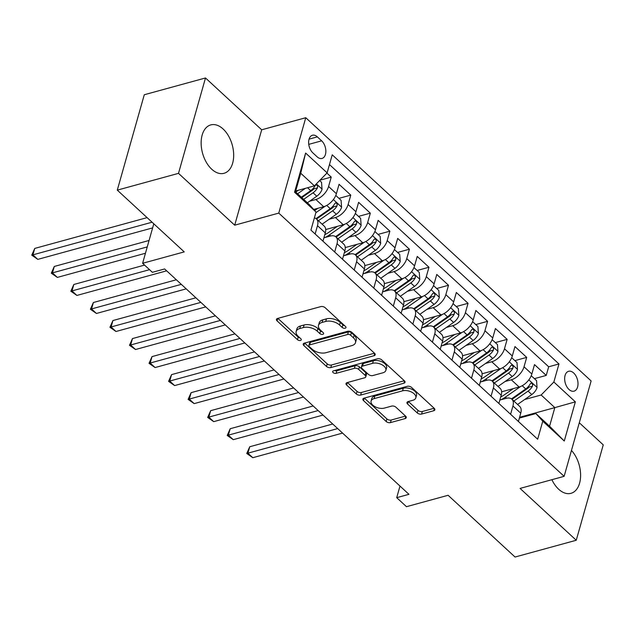 <?xml version="1.0" encoding="UTF-8"?>
<svg xmlns="http://www.w3.org/2000/svg" width="635" height="635" viewBox="0 0 635 635"><rect width="100%" height="100%" fill="white"/><g stroke="black" fill="none" stroke-linecap="round" stroke-linejoin="round"><path stroke-width="0.95" d="M345.194 328.208A2.207 1.222 -164.2 0 0 345.98 327.573A2.207 1.222 -164.2 0 0 345.535 326.509L325.152 307.705A3.159 1.746 -164.2 0 0 320.834 306.594L277.574 318.452A3.159 1.746 -164.2 0 0 276.447 319.365A3.159 1.746 -164.2 0 0 277.082 320.881L297.474 339.685A2.207 1.222 -164.2 0 0 300.498 340.463A2.207 1.222 -164.2 0 0 301.276 339.82A2.207 1.222 -164.2 0 0 300.839 338.765L298.196 336.328A10.104 5.588 -164.2 0 1 296.164 331.47A10.104 5.588 -164.2 0 1 299.752 328.557L303.355 327.565A10.104 5.588 -164.2 0 1 317.183 331.121L319.818 333.558A2.207 1.222 -164.2 0 0 322.85 334.335A2.207 1.222 -164.2 0 0 323.628 333.7A2.207 1.222 -164.2 0 0 323.183 332.637L320.548 330.2A10.104 5.588 -164.2 0 1 318.516 325.342A10.104 5.588 -164.2 0 1 322.096 322.429L325.707 321.445A10.104 5.588 -164.2 0 1 339.534 325.001L342.17 327.43A2.207 1.222 -164.2 0 0 345.194 328.208M551.886 479.695A25.09 15.407 74.7 0 0 558.657 489.228A25.09 15.407 74.7 0 0 570.976 493.324A25.09 15.407 74.7 0 0 580.612 475.655A25.09 15.407 74.7 0 0 571.46 450.445M223.099 128.992A25.09 15.407 74.7 0 0 210.772 124.904A25.09 15.407 74.7 0 0 201.144 143.7A25.09 15.407 74.7 0 0 211.717 169.212A25.09 15.407 74.7 0 0 224.036 173.299A25.09 15.407 74.7 0 0 233.672 154.495A25.09 15.407 74.7 0 0 223.099 128.992M573.667 372.975A10.295 6.318 74.7 0 0 568.611 371.292A10.295 6.318 74.7 0 0 564.658 379.008A10.295 6.318 74.7 0 0 569 389.469A10.295 6.318 74.7 0 0 574.056 391.152A10.295 6.318 74.7 0 0 578.009 383.437A10.295 6.318 74.7 0 0 573.667 372.975M417.282 412.956A3.159 1.746 -164.2 0 0 421.6 414.068L433.737 410.742A3.159 1.746 -164.2 0 0 434.856 409.829A3.159 1.746 -164.2 0 0 434.221 408.313L411.583 387.429A3.159 1.746 -164.2 0 0 407.257 386.318L363.998 398.177A3.159 1.746 -164.2 0 0 362.879 399.09A3.159 1.746 -164.2 0 0 363.514 400.606L386.159 421.489A3.159 1.746 -164.2 0 0 390.477 422.6L405.138 418.584A3.159 1.746 -164.2 0 0 406.257 417.671A3.159 1.746 -164.2 0 0 405.622 416.155L395.93 407.218A3.159 1.746 -164.2 0 0 391.612 406.106L384.342 408.099A8.445 4.675 -164.2 0 1 375.079 406.717A8.445 4.675 -164.2 0 1 371.086 401.066A8.445 4.675 -164.2 0 1 374.078 398.629L402.558 390.827A8.445 4.675 -164.2 0 1 411.821 392.2A8.445 4.675 -164.2 0 1 415.814 397.859A8.445 4.675 -164.2 0 1 412.821 400.288L408.075 401.59A3.159 1.746 -164.2 0 0 406.956 402.503A3.159 1.746 -164.2 0 0 407.591 404.019L417.282 412.956L418.005 410.377A3.159 1.746 -164.2 0 0 422.331 411.488L434.149 408.249M178.498 173.355L234.696 225.187L261.683 129.802L205.494 77.97L178.498 173.355L117.292 190.135L184.237 251.889L142.613 263.295L152.384 272.312L164.624 268.954L408.948 494.324L396.708 497.673L406.479 506.69L448.104 495.284L515.048 557.03L576.255 540.258L603.25 444.865L579.295 422.767M234.696 225.187L278.765 213.106L564.134 476.337L520.065 488.418L576.255 540.258M374.071 355.703A3.159 1.746 -164.2 0 0 375.19 354.79A3.159 1.746 -164.2 0 0 374.555 353.274L351.917 332.391A3.159 1.746 -164.2 0 0 347.591 331.279L304.332 343.138A3.159 1.746 -164.2 0 0 303.212 344.051A3.159 1.746 -164.2 0 0 303.847 345.567L326.485 366.451A3.159 1.746 -164.2 0 0 330.811 367.562L374.071 355.703L374.713 353.433M381.746 359.91L404.392 380.794A3.159 1.746 -164.2 0 1 405.027 382.31A3.159 1.746 -164.2 0 1 403.908 383.222L360.64 395.081A3.159 1.746 -164.2 0 1 356.322 393.97L346.631 385.032A3.159 1.746 -164.2 0 1 345.996 383.516A3.159 1.746 -164.2 0 1 347.115 382.603L364.665 377.793A3.159 1.746 -164.2 0 0 365.784 376.888A3.159 1.746 -164.2 0 0 365.149 375.364L358.719 369.435A3.159 1.746 -164.2 0 0 354.401 368.324L336.129 373.332A2.207 1.222 -164.2 0 1 333.708 372.975A2.207 1.222 -164.2 0 1 332.661 371.491A2.207 1.222 -164.2 0 1 333.446 370.856L377.428 358.799A3.159 1.746 -164.2 0 1 381.746 359.91M117.292 190.135L144.28 94.742L205.494 77.97M534.408 378.658L546.235 375.42L534.511 364.601L531.844 374.007L524.026 366.8A12.867 7.239 132.7 0 1 511.318 379.793L505.095 381.5M514.866 360.632L526.693 357.386L514.961 346.567L512.302 355.981L504.484 348.766A12.867 7.239 132.7 0 1 491.768 361.767L485.553 363.466M495.324 342.598L507.143 339.36L495.419 328.541L492.752 337.947L484.934 330.74A12.867 7.239 132.7 0 1 472.226 343.733L466.003 345.44M475.774 324.572L487.601 321.326L475.869 310.507L473.21 319.921L465.392 312.706A12.867 7.239 132.7 0 1 452.676 325.707L446.461 327.414M456.232 306.538L468.051 303.3L456.327 292.481L453.66 301.895L445.841 294.68A12.867 7.239 132.7 0 1 433.133 307.673L426.911 309.38M436.682 288.512L448.508 285.266L436.777 274.455L434.118 283.861L426.299 276.654A12.867 7.239 132.7 0 1 413.591 289.647L407.368 291.354M417.139 270.478L428.958 267.24L417.235 256.421L414.576 265.835L406.757 258.62A12.867 7.239 132.7 0 1 394.041 271.613L387.826 273.32M397.589 252.452L409.416 249.214L397.693 238.395L395.026 247.801L387.207 240.594A12.867 7.239 132.7 0 1 374.499 253.587L368.276 255.294M378.047 234.426L389.874 231.18L378.142 220.361L375.483 229.775L367.665 222.56A12.867 7.239 132.7 0 1 354.949 235.561L348.734 237.26M358.497 216.392L370.324 213.154L358.6 202.335L355.933 211.741L348.115 204.534A12.867 7.239 132.7 0 1 335.407 217.527L329.184 219.234M338.955 198.366L350.782 195.12L339.05 184.301L336.391 193.715A12.867 7.239 132.7 0 1 323.675 206.708L313.69 209.447M531.844 374.007A12.867 7.239 -47.3 0 1 519.136 387.009L501.618 391.803M512.302 355.981A12.867 7.239 -47.3 0 1 499.586 368.975L482.076 373.777M492.752 337.947A12.867 7.239 -47.3 0 1 480.044 350.949L462.526 355.751M473.21 319.921A12.867 7.239 -47.3 0 1 460.494 332.915L442.984 337.717M453.66 301.895A12.867 7.239 -47.3 0 1 440.952 314.889L423.434 319.691M434.118 283.861A12.867 7.239 -47.3 0 1 421.402 296.855L403.892 301.657M414.576 265.835A12.867 7.239 -47.3 0 1 401.86 278.828L384.342 283.631M395.026 247.801A12.867 7.239 -47.3 0 1 382.318 260.802L364.8 265.597M375.483 229.775A12.867 7.239 -47.3 0 1 362.768 242.768L345.257 247.571M355.933 211.741A12.867 7.239 -47.3 0 1 343.225 224.742L325.707 229.545M312.825 152.844L317.127 156.813A9.97 6.12 74.7 0 0 322.024 158.44A9.97 6.12 74.7 0 0 325.85 150.971A9.97 6.12 74.7 0 0 321.651 140.827L317.349 136.866A9.97 6.12 74.7 0 0 312.452 135.239A9.97 6.12 74.7 0 0 308.626 142.708A9.97 6.12 74.7 0 0 312.825 152.844M278.765 213.106L305.76 117.721L591.129 380.952L564.134 476.337M546.235 375.42L548.68 366.784L558.967 363.958L332.232 154.821L327.128 172.863L314.412 185.864L295.712 190.992M558.967 363.958L553.855 382.008L575.358 401.844L564.269 441.023L542.766 421.195L537.662 439.237L310.928 230.1L316.039 212.05L294.537 192.222L305.625 153.035L327.128 172.863M499.824 400.066L506.063 398.359A12.867 7.239 132.7 0 1 511.873 399.209A12.867 7.239 132.7 0 1 512.937 405.987L510.596 414.274M480.282 382.04L486.521 380.325A12.867 7.239 132.7 0 1 492.323 381.183A12.867 7.239 132.7 0 1 493.395 387.953L491.045 396.24M460.732 364.006L466.971 362.299A12.867 7.239 132.7 0 1 472.781 363.149A12.867 7.239 132.7 0 1 473.845 369.927L471.503 378.214M441.19 345.98L447.429 344.265A12.867 7.239 132.7 0 1 453.231 345.123A12.867 7.239 132.7 0 1 454.303 351.893L451.953 360.188M421.64 327.946L427.879 326.239A12.867 7.239 132.7 0 1 433.689 327.096A12.867 7.239 132.7 0 1 434.753 333.867L432.411 342.154M402.098 309.92L408.337 308.205A12.867 7.239 132.7 0 1 414.139 309.062A12.867 7.239 132.7 0 1 415.211 315.833L412.861 324.128M382.548 291.886L388.787 290.179A12.867 7.239 132.7 0 1 394.597 291.036A12.867 7.239 132.7 0 1 395.668 297.807L393.319 306.094M363.006 273.86L369.245 272.153A12.867 7.239 132.7 0 1 375.047 273.002A12.867 7.239 132.7 0 1 376.118 279.781L373.777 288.068M343.456 255.834L349.695 254.119A12.867 7.239 132.7 0 1 355.505 254.976A12.867 7.239 132.7 0 1 356.576 261.747L354.227 270.034M323.913 237.8L330.152 236.093A12.867 7.239 132.7 0 1 335.955 236.942A12.867 7.239 132.7 0 1 337.026 243.721L334.685 252.008M319.976 180.181L331.232 177.094L328.573 186.499A12.867 7.239 132.7 0 1 315.857 199.501L309.642 201.208M314.388 217.876A12.867 7.239 132.7 0 1 316.413 218.916L324.231 226.131A12.867 7.239 132.7 0 1 325.303 232.902L322.953 241.189M316.413 218.916A12.867 7.239 132.7 0 1 317.484 225.687L315.135 233.982M518.414 421.481L520.756 413.194A12.867 7.239 -47.3 0 0 519.692 406.424L511.873 399.209M498.864 403.455L501.213 395.168A12.867 7.239 -47.3 0 0 500.142 388.39L492.323 381.183M479.322 385.429L481.663 377.134A12.867 7.239 -47.3 0 0 480.6 370.364L472.781 363.149M459.772 367.395L462.121 359.108A12.867 7.239 -47.3 0 0 461.05 352.338L453.231 345.123M440.23 349.369L442.571 341.074A12.867 7.239 -47.3 0 0 441.508 334.304L433.689 327.096M420.68 331.335L423.029 323.048A12.867 7.239 -47.3 0 0 421.957 316.278L414.139 309.062M401.137 313.309L403.487 305.022A12.867 7.239 -47.3 0 0 402.415 298.244L394.597 291.036M381.595 295.275L383.937 286.988A12.867 7.239 -47.3 0 0 382.865 280.218L375.047 273.002M362.045 277.249L364.395 268.962A12.867 7.239 -47.3 0 0 363.323 262.184L355.505 254.976M342.503 259.223L344.845 250.928A12.867 7.239 -47.3 0 0 343.773 244.157L335.955 236.942M350.782 195.12L348.115 204.534M370.324 213.154L367.665 222.56M389.874 231.18L387.207 240.594M409.416 249.214L406.757 258.62M428.958 267.24L426.299 276.654M448.508 285.266L445.841 294.68M468.051 303.3L465.392 312.706M487.601 321.326L484.934 330.74M507.143 339.36L504.484 348.766M526.693 357.386L524.026 366.8M548.68 366.784L329.47 164.576M331.232 177.094L326.898 173.093M519.605 417.282L554.831 407.622L541.147 395.002L524.645 399.526M314.412 185.864L300.736 173.244L295.481 191.802L309.166 204.422L316.039 212.05M261.683 129.802L305.76 117.721M399.994 486.061L396.708 497.673M153.789 223.798L142.613 263.295M519.374 418.092L535.892 413.568L549.577 426.188L554.831 407.622L575.358 401.844M542.766 421.195L535.892 413.568M541.147 395.002L553.855 382.008M300.736 173.244L305.625 153.035M295.481 191.802L294.537 192.222M564.269 441.023L549.577 426.188M344.607 325.652A2.207 1.222 -164.2 0 1 342.9 324.85L340.265 322.421A10.104 5.588 -164.2 0 0 326.438 318.865L325.707 321.445M318.516 325.342L319.246 322.763A10.104 5.588 -164.2 0 1 322.826 319.849L326.438 318.865M296.164 331.47L296.894 328.89A10.104 5.588 -164.2 0 1 300.474 325.977L304.086 324.993A10.104 5.588 -164.2 0 1 317.913 328.549L320.548 330.978A2.207 1.222 -164.2 0 0 322.255 331.78M277.884 318.365L298.204 337.106A2.207 1.222 -164.2 0 0 299.91 337.907M304.649 343.051L327.215 363.871A3.159 1.746 -164.2 0 0 331.541 364.982L374.483 353.211M350.663 335.264A2.207 1.222 -164.2 0 0 347.639 334.486L309.666 344.892A2.207 1.222 -164.2 0 0 308.88 345.527A2.207 1.222 -164.2 0 0 309.324 346.591L312.11 349.155A10.104 5.588 -164.2 0 0 325.938 352.711L351.893 345.599A10.104 5.588 -164.2 0 0 355.473 342.686A10.104 5.588 -164.2 0 0 353.441 337.828L350.663 335.264L351.393 332.684A2.207 1.222 -164.2 0 0 348.369 331.907L347.639 334.486M308.88 345.527L309.61 342.948A2.207 1.222 -164.2 0 1 310.396 342.313L348.369 331.907M355.473 342.686L356.203 340.106A10.104 5.588 -164.2 0 0 354.171 335.248L353.441 337.828M351.393 332.684L354.171 335.248M404.32 380.73L361.371 392.501L360.64 395.081M347.432 382.516L357.053 391.39A3.159 1.746 -164.2 0 0 361.371 392.501M365.784 376.888L366.514 374.309A3.159 1.746 -164.2 0 0 365.879 372.785L359.45 366.863A3.159 1.746 -164.2 0 0 355.124 365.752L336.86 370.753L336.129 373.332M334.685 370.515A2.207 1.222 -164.2 0 0 336.86 370.753M382.865 372.808A8.445 4.675 -164.2 0 0 385.866 370.372A8.445 4.675 -164.2 0 0 381.865 364.712A8.445 4.675 -164.2 0 0 372.602 363.339L362.569 366.085A3.159 1.746 -164.2 0 0 361.45 366.998A3.159 1.746 -164.2 0 0 362.085 368.514L368.514 374.444A3.159 1.746 -164.2 0 0 372.832 375.555L382.865 372.808M385.866 370.372L386.596 367.792A8.445 4.675 -164.2 0 0 382.595 362.133A8.445 4.675 -164.2 0 0 373.332 360.759L372.602 363.339M361.45 366.998L362.18 364.419A3.159 1.746 -164.2 0 1 363.299 363.506L373.332 360.759M408.384 401.503L418.005 410.377M415.814 397.859L416.544 395.28A8.445 4.675 -164.2 0 0 412.552 389.62A8.445 4.675 -164.2 0 0 403.288 388.247L402.558 390.827M371.086 401.066L371.808 398.486A8.445 4.675 -164.2 0 1 374.809 396.049L403.288 388.247M364.315 398.089L386.882 418.909A3.159 1.746 -164.2 0 0 391.208 420.021L405.551 416.092M298.283 190.286L295.751 192.056M305.372 188.341L297.609 193.77M319.627 180.538L321.54 182.309L322.04 189.262A8.525 4.794 132.7 0 1 316.778 196.215L307.38 202.779M147.098 217.63L34.742 248.42L32.917 254.865L37.806 259.374L152.622 227.901M303.665 199.358L313.063 192.794A8.525 4.794 -47.3 0 0 317.476 187.857L317.714 186.595L316.897 185.047L316.032 184.848L315.127 185.69A8.525 4.794 132.7 0 1 310.713 190.627L301.323 197.191M317.476 187.857L313.952 188.817A4.342 2.445 132.7 0 1 312.476 190.19L301.808 197.644M152.067 222.21L31.75 255.159L34.742 248.42M37.806 259.374L31.75 255.159M317.833 208.312L314.666 210.526M325.168 206.192L315.849 212.709M335.78 195.437L341.09 200.335L341.582 207.296A8.525 4.794 132.7 0 1 336.32 214.249L322.112 224.179M149.066 240.474L54.293 266.454L52.467 272.899L57.348 277.408L145.455 253.254M318.397 220.75L332.605 210.82A8.525 4.794 -47.3 0 0 337.018 205.883L337.256 204.621L336.447 203.073L335.574 202.875L334.677 203.724A8.525 4.794 132.7 0 1 330.263 208.661L316.032 218.607M337.018 205.883L333.502 206.851A4.342 2.445 132.7 0 1 332.026 208.216L316.54 219.035M147.241 246.92L51.292 273.185L54.293 266.454M57.348 277.408L51.292 273.185M337.375 226.346L328.89 232.275A20.423 11.493 132.7 0 1 324.802 234.664M344.718 224.226L329.478 234.871A24.606 13.851 132.7 0 1 325.144 237.466M355.322 213.463L360.632 218.361L361.132 225.322A8.525 4.794 132.7 0 1 355.87 232.275L341.662 242.205M144.566 265.097L73.835 284.48L72.009 290.925L76.898 295.434L166.664 270.827M337.947 238.776L352.155 228.854A8.525 4.794 -47.3 0 0 356.568 223.917L356.806 222.655L355.989 221.099L355.124 220.909L354.219 221.75A8.525 4.794 132.7 0 1 349.806 226.687L335.574 236.633M356.568 223.917L353.044 224.877A4.342 2.445 132.7 0 1 351.568 226.251L336.09 237.069M149.535 269.677L70.842 291.219L73.835 284.48M76.898 295.434L70.842 291.219M356.926 244.372L348.44 250.301A20.423 11.493 132.7 0 1 344.345 252.69M364.26 242.252L349.02 252.905A24.606 13.851 132.7 0 1 344.694 255.492M374.872 231.497L380.182 236.395L380.675 243.356A8.525 4.794 132.7 0 1 375.412 250.309L361.204 260.231M176.347 279.765L93.385 302.514L91.559 308.959L96.441 313.468L186.206 288.861M357.489 256.81L371.697 246.88A8.525 4.794 -47.3 0 0 376.11 241.943L376.349 240.681L375.539 239.133L374.666 238.935L373.769 239.776A8.525 4.794 132.7 0 1 369.356 244.721L355.124 254.659M376.11 241.943L372.594 242.911A4.342 2.445 132.7 0 1 371.118 244.277L355.632 255.095M181.316 284.353L90.384 309.245L93.385 302.514M96.441 313.468L90.384 309.245M376.468 262.398L367.983 268.327A20.423 11.493 132.7 0 1 363.895 270.724M383.81 260.286L368.57 270.931A24.606 13.851 132.7 0 1 364.236 273.518M394.414 249.523L399.725 254.421L400.225 261.382A8.525 4.794 132.7 0 1 394.954 268.335L380.754 278.265M195.898 297.799L112.927 320.54L111.101 326.985L115.991 331.494L205.748 306.888M377.039 274.836L391.247 264.914A8.525 4.794 -47.3 0 0 395.661 259.969L395.891 258.715L395.081 257.159L394.216 256.961L393.311 257.81A8.525 4.794 132.7 0 1 388.898 262.747L374.666 272.693M395.661 259.969L392.136 260.937A4.342 2.445 132.7 0 1 390.66 262.311L375.182 273.129M200.866 302.379L109.934 327.279L112.927 320.54M115.991 331.494L109.934 327.279M396.018 280.432L387.533 286.361A20.423 11.493 132.7 0 1 383.437 288.75M403.352 278.313L388.112 288.965A24.606 13.851 132.7 0 1 383.786 291.552M413.964 267.557L419.275 272.455L419.767 279.408A8.525 4.794 132.7 0 1 414.504 286.369L400.296 296.291M215.44 315.825L132.469 338.574L130.651 345.011L135.533 349.52L225.298 324.922M396.581 292.87L410.789 282.94A8.525 4.794 -47.3 0 0 415.203 278.003L415.441 276.741L414.631 275.193L413.758 274.995L412.861 275.836A8.525 4.794 132.7 0 1 408.448 280.773L394.216 290.719M415.203 278.003L411.678 278.971A4.342 2.445 132.7 0 1 410.21 280.337L394.724 291.155M220.409 320.413L129.476 345.305L132.469 338.574M135.533 349.52L129.476 345.305M415.56 298.458L407.075 304.387A20.423 11.493 132.7 0 1 402.987 306.776M422.902 296.339L407.662 306.991A24.606 13.851 132.7 0 1 403.328 309.578M433.507 285.583L438.817 290.481L439.317 297.442A8.525 4.794 132.7 0 1 434.046 304.395L419.846 314.325M234.99 333.859L152.019 356.6L150.193 363.045L155.083 367.554L244.84 342.948M416.131 310.896L430.339 300.966A8.525 4.794 -47.3 0 0 434.753 296.029L434.983 294.767L434.173 293.219L433.308 293.021L432.403 293.87A8.525 4.794 132.7 0 1 427.99 298.807L413.758 308.753M434.753 296.029L431.228 296.997A4.342 2.445 132.7 0 1 429.752 298.371L414.274 309.181M239.959 338.439L149.027 363.339L152.019 356.6M155.083 367.554L149.027 363.339M435.11 316.492L426.625 322.421A20.423 11.493 132.7 0 1 422.529 324.81M442.444 314.373L427.204 325.025A24.606 13.851 132.7 0 1 422.878 327.612M453.057 303.609L458.367 308.507L458.859 315.468A8.525 4.794 132.7 0 1 453.596 322.421L439.388 332.351M254.532 351.885L171.561 374.626L169.743 381.071L174.625 385.58L264.39 360.974M435.673 328.93L449.882 319A8.525 4.794 -47.3 0 0 454.295 314.063L454.533 312.801L453.715 311.245L452.85 311.055L451.953 311.896A8.525 4.794 132.7 0 1 447.532 316.833L433.3 326.779M454.295 314.063L450.771 315.023A4.342 2.445 132.7 0 1 449.302 316.397L433.816 327.215M259.501 356.473L168.569 381.365L171.561 374.626M174.625 385.58L168.569 381.365M454.652 334.518L446.167 340.447A20.423 11.493 132.7 0 1 442.079 342.837M461.994 332.399L446.746 343.051A24.606 13.851 132.7 0 1 442.42 345.638M472.599 321.643L477.909 326.541L478.401 333.502A8.525 4.794 132.7 0 1 473.139 340.455L458.93 350.385M274.082 369.919L191.111 392.66L189.286 399.105L194.175 403.614L283.932 379.008M455.224 346.956L469.424 337.026A8.525 4.794 -47.3 0 0 473.845 332.089L474.075 330.827L473.265 329.279L472.4 329.081L471.495 329.93A8.525 4.794 132.7 0 1 467.082 334.867L452.85 344.813M473.845 332.089L470.321 333.058A4.342 2.445 132.7 0 1 468.844 334.423L453.366 345.242M279.051 374.499L188.119 399.391L191.111 392.66M194.175 403.614L188.119 399.391M474.202 352.552L465.717 358.481A20.423 11.493 132.7 0 1 461.621 360.87M481.536 350.433L466.296 361.077A24.606 13.851 132.7 0 1 461.97 363.672M492.149 339.669L497.459 344.567L497.951 351.528A8.525 4.794 132.7 0 1 492.689 358.481L478.48 368.411M293.624 387.945L210.653 410.686L208.836 417.131L213.717 421.64L303.482 397.034M474.766 364.982L488.974 355.06A8.525 4.794 -47.3 0 0 493.387 350.123L493.625 348.861L492.808 347.305L491.942 347.115L491.045 347.956A8.525 4.794 132.7 0 1 486.624 352.893L472.392 362.839M493.387 350.123L489.863 351.084A4.342 2.445 132.7 0 1 488.394 352.457L472.908 363.276M298.593 392.525L207.661 417.425L210.653 410.686M213.717 421.64L207.661 417.425M493.744 370.578L485.259 376.507A20.423 11.493 132.7 0 1 481.171 378.897M501.086 368.459L485.839 379.111A24.606 13.851 132.7 0 1 481.513 381.698M511.691 357.703L517.001 362.601L517.493 369.562A8.525 4.794 132.7 0 1 512.231 376.515L498.023 386.437M313.174 405.971L230.203 428.72L228.378 435.166L233.267 439.666L323.024 415.068M494.308 383.016L508.516 373.086A8.525 4.794 -47.3 0 0 512.937 368.149L513.167 366.887L512.358 365.339L511.492 365.141L510.588 365.982A8.525 4.794 132.7 0 1 506.174 370.927L491.942 380.865M512.937 368.149L509.413 369.118A4.342 2.445 132.7 0 1 507.936 370.483L492.458 381.302M318.143 410.559L227.211 435.451L230.203 428.72M233.267 439.666L227.211 435.451M513.294 388.604L504.801 394.533A20.423 11.493 132.7 0 1 500.713 396.931M520.629 386.493L505.389 397.137A24.606 13.851 132.7 0 1 501.055 399.725M531.241 375.729L536.551 380.627L537.043 387.588A8.525 4.794 132.7 0 1 531.781 394.541L517.573 404.471M332.716 424.005L249.745 446.746L247.92 453.192L252.809 457.7L342.575 433.094M513.858 401.042L528.066 391.12A8.525 4.794 -47.3 0 0 532.479 386.175L532.717 384.921L531.9 383.365L531.035 383.167L530.138 384.016A8.525 4.794 132.7 0 1 525.716 388.953L511.485 398.899M532.479 386.175L528.955 387.144A4.342 2.445 132.7 0 1 527.479 388.517L512 399.336M337.685 428.585L246.753 453.485L249.745 446.746M252.809 457.7L246.753 453.485M519.136 387.009L511.318 379.793M499.586 368.975L491.768 361.767M480.044 350.949L472.226 343.733M460.494 332.915L452.676 325.707M440.952 314.889L433.133 307.673M421.402 296.855L413.591 289.647M401.86 278.828L394.041 271.613M382.318 260.802L374.499 253.587M362.768 242.768L354.949 235.561M343.225 224.742L335.407 217.527M323.675 206.708L315.857 199.501M325.303 232.902L317.484 225.687M520.756 413.194L512.937 405.987M501.213 395.168L493.395 387.953M481.663 377.134L473.845 369.927M462.121 359.108L454.303 351.893M442.571 341.074L434.753 333.867M423.029 323.048L415.211 315.833M403.487 305.022L395.668 297.807M383.937 286.988L376.118 279.781M364.395 268.962L356.576 261.747M344.845 250.928L337.026 243.721M336.391 193.715L328.573 186.499M309.07 139.136L317.349 136.866M308.753 144.367L321.651 140.827M340.265 322.421L339.534 325.001M322.826 319.849L322.096 322.429M320.548 330.978L319.818 333.558M317.913 328.549L317.183 331.121M304.086 324.993L303.355 327.565M300.474 325.977L299.752 328.557M298.204 337.106L297.474 339.685M277.789 318.389L277.082 320.881M342.9 324.85L342.17 327.43M331.541 364.982L330.811 367.562M327.215 363.871L326.485 366.451M304.554 343.083L303.847 345.567M310.396 342.313L309.666 344.892M404.543 380.952L403.908 383.222M357.053 391.39L356.322 393.97M347.337 382.54L346.631 385.032M365.879 372.785L365.149 375.364M359.45 366.863L358.719 369.435M355.124 365.752L354.401 368.324M363.299 363.506L362.569 366.085M408.297 401.534L407.591 404.019M374.809 396.049L374.078 398.629M405.781 416.306L405.138 418.584M391.208 420.021L390.477 422.6M386.882 418.909L386.159 421.489M364.22 398.113L363.514 400.606M434.38 408.472L433.737 410.742M422.331 411.488L421.6 414.068M322.024 189.087L316.365 183.864M310.713 190.627L307.578 187.738M316.778 196.215L313.063 192.794M341.574 207.121L333.375 199.557M330.263 208.661L326.755 205.43M336.32 214.249L332.605 210.82M361.117 225.147L352.925 217.591M330.66 235.966L329.478 234.871M349.806 226.687L346.305 223.456M355.87 232.275L352.155 228.854M380.667 243.181L372.467 235.617M350.202 253.992L349.02 252.905M369.356 244.721L365.847 241.483M375.412 250.309L371.697 246.88M400.209 261.207L392.017 253.643M369.753 272.026L368.57 270.931M388.898 262.747L385.397 259.517M394.954 268.335L391.247 264.914M419.759 279.233L411.559 271.677M389.295 290.052L388.112 288.965M408.448 280.773L404.94 277.543M414.504 286.369L410.789 282.94M439.301 297.267L431.101 289.703M408.845 308.086L407.662 306.991M427.99 298.807L424.49 295.577M434.046 304.395L430.339 300.966M458.851 315.293L450.652 307.737M428.387 326.112L427.204 325.025M447.532 316.833L444.032 313.603M453.596 322.421L449.882 319M478.393 333.327L470.194 325.763M447.929 344.138L446.746 343.051M467.082 334.867L463.574 331.637M473.139 340.455L469.424 337.026M497.943 351.353L489.744 343.797M467.479 362.172L466.296 361.077M486.624 352.893L483.124 349.663M492.689 358.481L488.974 355.06M517.485 369.387L509.286 361.823M487.021 380.198L485.839 379.111M506.174 370.927L502.666 367.689M512.231 376.515L508.516 373.086M537.027 387.413L528.836 379.849M506.571 398.232L505.389 397.137M525.716 388.953L522.216 385.723M531.781 394.541L528.066 391.12"/></g></svg>
